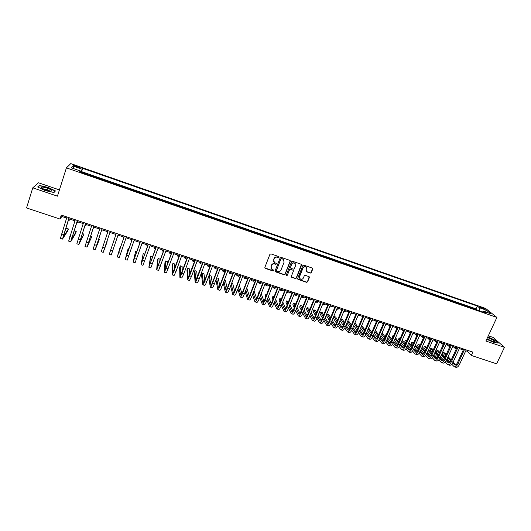 <?xml version="1.0" encoding="UTF-8"?>
<svg xmlns="http://www.w3.org/2000/svg" width="531" height="531" viewBox="0 0 531 531"><rect width="100%" height="100%" fill="white"/><g stroke="black" fill="none" stroke-linecap="round" stroke-linejoin="round"><path stroke-width="0.8" d="M279.067 257.243L278.748 256.553L270.929 253.878L269.907 254.349L264.85 267.412L265.301 268.381L273.107 271.016L273.81 270.684L273.651 270.093L271.772 269.277L271.042 266.562L271.467 265.48C272.151 264.126 273.239 263.622 274.713 263.967L275.722 264.305L276.432 263.973L276.266 263.376L274.421 262.586L273.664 259.832L274.089 258.743C274.779 257.382 275.861 256.878 277.341 257.23L278.35 257.575L279.067 257.243M273.684 261.644L273.983 258.537C274.673 257.183 275.762 256.672 277.235 257.024L278.244 257.369L278.981 256.712M264.816 267.863L273 270.797L273.737 270.173M271.042 268.308L271.368 265.268C272.051 263.914 273.133 263.409 274.613 263.754L275.622 264.093L276.352 263.456M481.345 307.283L480.117 307.011C480.044 307.356 481.073 307.947 483.21 308.79L484.431 309.062C484.498 308.717 483.469 308.126 481.345 307.283M310.303 273.1L311.305 272.635L312.759 269.025L312.513 268.155L303.825 265.148L302.816 265.619L297.679 278.503L297.904 279.346L306.593 282.319L307.595 281.848L309.341 277.514L309.108 276.664L305.285 275.33L304.276 275.795L303.413 277.952C302.61 279.313 301.535 279.631 300.174 278.914L299.564 276.651L302.949 268.175C303.732 266.827 304.801 266.496 306.155 267.173L306.805 269.489L306.241 270.903L306.48 271.766L310.303 273.1L311.166 272.416L312.62 268.248M59.426 189.912L38.451 182.777L32.769 187.828L57.441 196.171L66.415 167.869L496.89 317.425L485.892 341.041L504.45 347.314L496.644 363.835L471.322 355.438L472.862 352.106L61.271 215.088L60.003 219.044L61.881 216.469L66.621 218.049M32.769 187.828L26.55 207.953L60.003 219.044M290.258 261.318L289.82 260.349L281.191 257.389L280.176 257.867L275.085 270.87L275.536 271.839L284.138 274.739L285.154 274.268L290.258 261.318L290.152 260.582M292.548 261.285L301.11 264.219L301.548 265.188L296.417 278.071L295.409 278.543L291.546 277.195L291.32 276.352L293.391 271.129L292.953 270.166L290.517 269.336L289.508 269.808L287.357 275.257L286.494 275.503L286.335 274.912L291.532 261.756L292.548 261.285M476.851 309.912L473.798 308.85M470.439 307.681L467.366 306.613M464.008 305.444L460.901 304.363M457.549 303.201L454.41 302.106M451.058 300.944L447.885 299.842M444.54 298.674L441.341 297.566M437.989 296.404L434.763 295.276M431.418 294.114L428.152 292.979M424.813 291.818L421.514 290.676M418.176 289.514L414.85 288.36M411.512 287.198L408.16 286.03M404.821 284.868L401.429 283.693M398.097 282.532L394.679 281.344M391.347 280.189L387.895 278.987M384.563 277.832L381.079 276.618M377.753 275.463L374.229 274.235M370.91 273.08L367.352 271.845M364.034 270.691L360.449 269.449M357.131 268.294L353.507 267.033M350.195 265.885L346.537 264.611M343.232 263.462L339.535 262.175M336.229 261.026L332.506 259.732M329.2 258.584L325.437 257.276M322.138 256.128L318.341 254.807M315.042 253.665L311.212 252.331M307.92 251.183L304.044 249.842M300.758 248.7L296.849 247.34M293.563 246.198L289.621 244.824M286.342 243.683L282.359 242.302M279.08 241.16L275.065 239.766M271.792 238.625L267.737 237.218M264.465 236.083L260.369 234.656M257.104 233.521L252.975 232.087M249.709 230.952L245.541 229.505M242.282 228.37L237.921 226.505L238.074 226.91M234.815 225.775L230.434 223.903L230.567 224.301M227.321 223.173L222.92 221.288L223.033 221.679M219.788 220.551L215.46 219.044M212.214 217.922L207.774 216.024L207.847 216.402M204.614 215.274L200.147 213.369L200.207 213.747M196.968 212.619L192.521 211.072M189.295 209.951L184.781 208.033L184.801 208.391M181.582 207.269L177.049 205.338L177.049 205.696M173.829 204.574L169.276 202.636L169.256 202.988M166.044 201.866L161.464 199.921L161.431 200.267M158.218 199.152L158.331 198.833L153.618 197.193L153.559 197.532M150.359 196.417L150.465 196.098L145.733 194.452L145.653 194.784M142.454 193.669L142.567 193.35L137.808 191.698L137.715 192.023M134.628 190.589L134.522 190.914L134.628 190.589L129.849 188.93L129.737 189.248L129.849 188.93M126.531 188.133L126.65 187.815L121.845 186.149L121.738 186.467M118.493 185.339L118.639 185.027L113.807 183.348L113.7 183.673M110.415 182.531L110.581 182.226L105.729 180.54L105.623 180.865M102.304 179.71L102.49 179.412L97.611 177.719L97.505 178.044M94.146 176.876L94.352 176.584L89.454 174.885L89.235 175.17M75.482 166.581L80.015 167.816C80.453 167.623 79.769 167.192 77.957 166.508L73.424 165.28C72.973 165.466 73.663 165.898 75.482 166.581M66.415 167.869L70.769 163.608L485.679 308.471L496.89 317.425M476.977 309.633L476.015 308.843L477.289 306.055L82.657 168.347L80.752 172.223M477.289 306.055L479.314 307.701L486.35 310.157L490.923 313.821L483.787 311.339L485.892 313.051L79.637 171.832L80.38 170.975L71.114 167.756L72.847 165.984L81.953 169.163M142.567 193.35L142.481 193.682M150.465 196.098L150.406 196.43M158.331 198.833L158.284 199.171M166.157 201.554L166.13 201.899M173.942 204.262L173.936 204.614M181.695 206.957L181.708 207.316M189.408 209.639L189.441 210.004M197.081 212.307L197.134 212.679M204.727 214.962L204.793 215.34M212.327 217.61L212.42 217.989M219.9 220.239L220.007 220.63M227.434 222.861L227.56 223.252M234.934 225.469L235.074 225.867M242.395 228.065L242.554 228.469M249.822 230.646L250.001 231.058M257.223 233.215L257.416 233.633M264.577 235.777L264.79 236.195M271.905 238.326L272.137 238.751M279.2 240.862L279.445 241.286M286.461 243.384L286.72 243.815M293.683 245.899L293.962 246.338M300.878 248.395L301.17 248.84M308.033 250.884L308.352 251.336M315.162 253.367L315.494 253.818M322.257 255.836L322.602 256.294M329.32 258.285L329.678 258.75M336.349 260.734L336.727 261.199M343.351 263.164L343.743 263.641M350.321 265.586L350.725 266.064M357.25 268.002L357.675 268.48M364.16 270.405L364.598 270.89M371.03 272.795L371.488 273.286M377.873 275.171L378.344 275.669M384.69 277.54L385.167 278.038M391.473 279.897L391.964 280.401M398.223 282.246L398.735 282.757M404.947 284.583L405.472 285.094M411.638 286.913L412.175 287.43M418.302 289.229L418.853 289.747M424.933 291.532L425.504 292.057M431.544 293.829L432.121 294.36M438.115 296.119L438.712 296.65M444.666 298.395L445.27 298.933M451.184 300.659L451.801 301.203M457.676 302.916L458.306 303.46M464.134 305.166L464.784 305.717M470.572 307.403L471.229 307.953M476.015 308.843L81.601 171.632L81.256 172.031L86.181 173.743L85.956 174.029M504.45 347.314L493.126 337.45L488.328 335.818M465.787 350.792L467.094 351.223L471.322 355.438M68.844 218.785L74.944 220.816M77.134 221.54L83.228 223.571M85.385 224.288L91.478 226.312M93.595 227.016L99.682 229.04M101.766 229.737L107.846 231.755M109.897 232.439L115.97 234.456M117.995 235.127L124.028 237.138M126.066 237.815L132.053 239.806M134.104 240.49L140.038 242.461M142.096 243.145L147.983 245.103M150.054 245.793L155.888 247.731M157.979 248.428L163.76 250.353M165.858 251.05L171.593 252.955M173.703 253.659L179.385 255.544M181.509 256.254L187.144 258.126M189.275 258.836L194.864 260.694M197.008 261.405L202.543 263.25M204.7 263.967L210.19 265.792M212.36 266.516L217.803 268.321M219.987 269.044L225.376 270.843M227.567 271.567L232.917 273.346M235.12 274.082L240.424 275.841M242.634 276.578L247.891 278.33M250.114 279.067L255.325 280.799M257.562 281.543L262.726 283.262M264.969 284.005L270.093 285.711M272.35 286.461L277.421 288.147M279.691 288.904L284.722 290.576M286.999 291.333L291.984 292.993M294.267 293.749L299.219 295.395M301.508 296.159L306.414 297.791M308.717 298.555L313.575 300.174M315.892 300.944L320.711 302.544M323.034 303.314L327.806 304.907M330.143 305.677L334.875 307.257M337.218 308.033L341.904 309.6M344.261 310.376L348.913 311.923M351.27 312.706L355.883 314.239M358.252 315.029L362.826 316.549M365.202 317.339L369.729 318.846M372.118 319.642L376.612 321.136M379.008 321.932L383.455 323.412M385.858 324.209L390.272 325.676M392.688 326.479L397.055 327.932M399.478 328.735L403.812 330.182M406.242 330.986L410.536 332.419M412.979 333.229L417.233 334.643M419.682 335.459L423.904 336.86M426.353 337.676L430.535 339.07M432.997 339.886L437.146 341.267M439.615 342.083L443.724 343.451M446.199 344.274L450.275 345.628M452.757 346.458L456.793 347.798M459.288 348.628L463.291 349.956M62.227 215.407L61.881 216.469M467.506 350.327L467.094 351.223M81.15 172.363L81.256 172.031M81.601 171.632L82.657 168.347M80.148 172.011L80.38 170.975M483.787 311.339L482.858 311.996M479.261 310.748L479.314 307.701M73.915 168.725L72.847 165.984M486.35 310.157L484.863 311.717M45.042 190.549L53.983 192.514L55.456 190.928L48.188 187.43L39.334 185.452L37.655 186.985L45.042 190.549M486.728 339.243L493.823 342.482L498.277 343.066L494.885 340.099L487.83 336.886M39.148 186.056L39.334 185.452M275.058 271.341L284.032 274.52L285.041 274.049L290.138 261.113M281.596 258.683L280.886 259.015L276.419 270.425L276.578 271.016L277.793 271.46C279.266 271.799 280.348 271.295 281.032 269.947L284.092 262.161L283.308 259.387L281.49 258.478L280.886 259.015M276.392 270.724L280.78 258.809M283.919 260.051L282.658 259.048M281.49 258.478L282.552 258.843M291.3 276.85L295.282 278.317L296.291 277.852L301.422 264.425M293.285 270.392L290.397 269.117L289.388 269.589L287.357 275.257M286.315 275.217L287.238 275.038M295.548 265.686L294.897 263.369C293.53 262.672 292.448 262.998 291.665 264.358L290.477 267.365L290.915 268.328L293.351 269.157L294.36 268.686L295.548 265.686M295.362 263.847L294.771 263.157C293.404 262.46 292.329 262.792 291.546 264.146L291.665 264.358M290.464 267.883L291.546 264.146M306.234 271.447L310.164 272.881M306.586 267.604L306.015 266.96C304.661 266.283 303.599 266.615 302.816 267.956L302.949 268.175M299.603 278.224L299.431 276.425L302.816 267.956M297.659 279.007L306.46 282.094L307.462 281.622L309.215 276.757M70.417 219.31L69.767 220.226L69.886 219.13M62.459 239.089L60.421 238.426L66.959 216.987M69.183 217.723L63.156 237.118L68.393 228.967L67.802 230.799L62.479 239.096L69.05 217.677M68.393 228.967L66.435 228.317L65.114 230.341M47.491 188.226C43.9 187.091 41.75 186.806 41.046 187.363C41.06 188.054 42.599 188.95 45.659 190.045L50.744 191.187C53.146 190.981 52.065 189.992 47.491 188.226M50.06 191.127L46.914 189.441L42.586 188.764M37.966 187.131L39.513 185.717L48.089 187.635L55.131 191.021L53.79 192.474M55.012 191.406L55.131 191.021M486.954 338.758C489.655 340.424 492.118 341.453 494.348 341.858L494.952 341.712C494.122 340.391 491.633 339.03 487.485 337.623M487.75 337.052L494.686 340.212L497.892 343.019M493.073 341.592L487.159 338.897M78.435 221.978L77.838 222.907L77.997 221.832M86.414 224.626L85.869 225.575L86.068 224.513M94.352 227.268L93.861 228.237L94.1 227.182M102.257 229.896L101.819 230.879L102.091 229.843M70.689 241.771L68.658 241.107L75.289 219.761M77.48 220.484L71.38 239.806L76.225 231.543L75.628 233.375L70.709 241.778L77.367 220.451M76.225 231.543L74.267 230.899L73.869 231.569M78.88 244.439L76.849 243.782L83.573 222.516M85.73 223.232L79.564 242.475L84.011 234.111L78.893 244.446L85.644 223.206M84.011 234.111L82.338 233.56M87.031 247.094L85.006 246.437L91.823 225.263M93.941 225.967L87.708 245.136L91.77 236.667L87.044 247.101L93.874 225.947M91.77 236.667L90.535 236.262M102.118 228.688L95.812 247.785L99.489 239.209L95.248 249.55L93.124 249.085L100.027 227.991M95.149 249.743L102.071 228.675M99.489 239.209L98.693 238.95M110.123 232.512L109.738 233.507L110.043 232.485M110.249 231.397L103.877 250.42L107.169 241.744L103.22 252.371L101.202 251.714L108.191 230.713M103.22 252.371L110.229 231.39M107.169 241.744L106.804 241.618M110.707 249.988L112.725 250.652L111.244 254.986L109.24 254.336L116.322 233.414M112.725 250.652L118.347 234.091M123.796 237.058L123.504 238.08L123.876 237.085M120.915 246.271L120.537 246.145L119.92 247.937L117.245 256.944L124.407 236.109M117.245 256.944L119.236 257.595L126.418 236.78M124.387 236.103L117.902 254.993L120.537 246.145M131.562 239.64L131.316 240.676L131.728 239.7M128.92 248.906L128.124 248.641L125.203 259.54L132.451 238.791M125.21 259.54L127.188 260.183L134.456 239.454M132.411 238.771L125.86 257.595L128.124 248.641M139.288 242.216L139.095 243.264L139.54 242.295M136.892 251.535L135.677 251.13L133.128 262.122L140.463 241.452M133.142 262.122L135.106 262.765L142.454 242.116M140.396 241.432L133.785 260.183L135.677 251.13M146.981 244.771L146.841 245.833L147.319 244.884M144.824 254.15L143.191 253.612L141.014 264.69L148.428 244.107M141.027 264.697L142.978 265.327L150.412 244.764M148.341 244.074L141.664 262.759L143.191 253.612M154.64 247.32L154.548 248.395L155.059 247.459M152.443 257.522L152.543 256.692L150.678 256.075L148.859 267.246L156.36 246.749M148.879 267.252L150.817 267.883L158.338 247.406M156.253 246.709L149.51 265.321L150.678 256.075M162.26 249.849L162.214 250.944L162.765 250.021M159.791 261.524L159.984 259.141L158.125 258.531L157.501 260.296L156.672 269.794L164.252 249.371M156.698 269.801L158.623 270.425L166.216 250.028M164.119 249.331L157.322 267.87L158.125 258.531M167.245 265.115L167.391 261.584L165.546 260.973L164.915 262.739L164.451 272.33L172.104 251.986M164.477 272.337L166.382 272.961L174.062 252.643M171.958 251.94L165.095 270.405L165.546 260.973M174.745 268.427L174.765 264.013L172.927 263.409L172.296 265.161L172.183 274.846L174.108 270.744L179.923 254.588M172.217 274.859L174.115 275.476L176.046 271.381L181.874 255.238M179.75 254.535L172.827 272.934L172.927 263.409M169.847 252.371L169.847 253.479L170.438 252.57M177.394 254.887L177.447 256.002L178.071 255.106M184.907 257.382L185.014 258.517L185.664 257.635M182.266 271.567L182.106 266.429L180.274 265.825L179.644 267.578L179.883 277.361L181.861 273.279L187.702 257.183M179.923 277.368L181.808 277.985L183.792 273.916L189.64 257.827M187.509 257.117L180.527 275.45L180.274 265.825M192.388 259.871L192.541 261.02L193.224 260.15M192.574 261.026L194.519 261.63M189.793 274.567L189.414 268.839L187.589 268.241L186.958 269.987L187.549 279.857L189.58 275.808L195.448 259.759M187.589 279.87L189.461 280.481L191.505 276.439L197.373 260.402M195.229 259.686L188.186 277.952L187.589 268.241M199.835 262.347L200.034 263.509L200.751 262.653M200.074 263.515L201.899 264.126L202.377 263.708M197.313 277.467L196.689 271.235L194.877 270.637L194.24 272.383L195.176 282.339C195.547 282.353 196.244 281.018 197.26 278.324L203.154 262.321M195.222 282.353L197.081 282.963C197.459 282.977 198.156 281.642 199.178 278.948L205.072 262.964M202.915 262.248L195.813 280.441L194.877 270.637M207.249 264.81L207.495 265.985L208.245 265.142M207.535 265.998L209.353 266.602L210.11 265.765M204.82 280.288L203.937 273.624L202.125 273.027L201.488 274.766L202.769 284.815C203.174 284.842 203.884 283.508 204.906 280.826L210.82 264.876M202.815 284.828L204.661 285.432C205.072 285.459 205.789 284.131 206.811 281.45L212.732 265.513M210.561 264.79L204.833 280.255L203.406 282.917L202.125 273.027M214.63 267.266L214.916 268.454L215.705 267.624M214.962 268.467L216.767 269.064L217.564 268.241M212.307 283.043L211.146 276.001L209.347 275.403L208.703 277.136L210.329 287.278C210.754 287.311 211.484 285.99 212.519 283.315L218.453 267.418M210.376 287.298L212.214 287.895C212.646 287.928 213.382 286.607 214.411 283.939L220.358 268.049M218.175 267.325L212.42 282.744L210.96 285.386L209.347 275.403M221.971 269.708L222.31 270.903L223.126 270.093M222.356 270.923L224.155 271.52L224.978 270.71M215.951 279.837L217.849 289.734C218.307 289.773 219.057 288.459 220.093 285.797L226.053 269.947M217.902 289.747L219.728 290.344C220.192 290.384 220.942 289.076 221.978 286.415L227.945 270.578M225.755 269.848L219.973 285.213L218.48 287.842L216.595 278.105M219.768 285.744L218.327 278.363L216.701 277.826M229.286 272.137L229.664 273.352L230.514 272.549M229.717 273.365L231.503 273.956L232.359 273.16M223.279 282.963L225.336 292.169C225.821 292.223 226.584 290.922 227.626 288.267L233.613 272.463M225.39 292.189L227.202 292.78C227.699 292.833 228.463 291.532 229.505 288.877L235.498 273.093M233.295 272.357L227.494 287.676L225.967 290.284L223.929 281.238M227.208 288.399L225.469 280.72L224.274 280.322M236.56 274.56L236.992 275.781L237.868 274.998M237.045 275.801L238.817 276.392L239.7 275.602M230.6 286.003L232.79 294.599C233.301 294.659 234.085 293.371 235.133 290.722L241.134 274.965M232.85 294.619L234.649 295.203C235.167 295.269 235.956 293.975 237.005 291.333L243.012 275.596M240.802 274.859L234.981 290.132L233.414 292.72L231.257 284.271M234.622 291.008L232.585 283.063L231.808 282.811M243.809 276.97L244.28 278.204L245.189 277.428M244.34 278.224L246.099 278.808L247.015 278.038M251.024 279.366L251.535 280.614L252.477 279.85M251.594 280.633L253.347 281.218L254.296 280.454M258.199 281.755L258.763 283.016L259.732 282.266M258.823 283.036L260.562 283.614L261.537 282.864M237.908 288.95L240.204 297.015C240.749 297.088 241.545 295.8 242.601 293.165L248.627 277.461M240.271 297.035L242.056 297.619C242.607 297.692 243.404 296.411 244.459 293.776L250.493 278.085M248.269 277.341L242.428 292.568L240.835 295.136L238.572 287.225M242.003 293.59L239.315 285.28M245.209 291.838L247.592 299.424C248.163 299.504 248.973 298.23 250.035 295.601L256.081 279.943M247.658 299.444L249.431 300.022C250.008 300.108 250.824 298.834 251.886 296.205L257.94 280.56M255.703 279.817L249.842 294.997C249.139 296.749 248.594 297.599 248.216 297.552L245.873 290.112M249.358 296.132L246.749 287.815M252.484 294.659L254.94 301.82C255.537 301.907 256.367 300.639 257.429 298.024L263.502 282.412M255.006 301.84L256.772 302.418C257.376 302.504 258.212 301.243 259.274 298.621L265.354 283.03M263.11 282.28L257.223 297.413C256.513 299.165 255.962 300.008 255.564 299.949L253.154 292.933M256.679 298.654L253.991 290.762M265.347 284.131L265.951 285.406L266.954 284.669M266.018 285.426L267.743 285.997L268.752 285.266M259.739 297.433L262.254 304.203C262.878 304.303 263.728 303.042 264.796 300.433L270.89 284.875M262.327 304.223L264.08 304.794C264.71 304.894 265.56 303.639 266.635 301.031L272.728 285.486M270.471 284.735L264.571 299.823C263.854 301.562 263.29 302.404 262.872 302.338L260.409 295.707M263.973 301.15L261.212 293.65M259.374 291.891L258.989 291.765L258.537 294.041M259.194 292.342L258.989 291.765M272.463 286.501L273.107 287.782L274.142 287.059M273.18 287.802L274.892 288.373L275.934 287.656M266.974 300.154L269.536 306.573C270.186 306.686 271.049 305.431 272.124 302.829L278.237 287.317M269.615 306.599L271.354 307.17C272.011 307.276 272.874 306.029 273.956 303.427L280.069 287.928M277.806 287.178L271.885 302.219C271.168 303.951 270.591 304.787 270.153 304.714L267.651 298.435M271.235 303.626L268.42 296.477M266.728 294.313L265.958 294.061L265.294 295.747L265.726 296.875M266.389 295.176L265.958 294.061M279.631 289.043L280.235 290.152L281.297 289.435M280.308 290.172L282.014 290.742L283.083 290.032M274.188 302.843L276.784 308.936C277.461 309.055 278.344 307.814 279.425 305.219L285.559 289.753M276.863 308.962L278.596 309.527C279.279 309.646 280.162 308.405 281.244 305.816L287.384 290.364M285.107 289.607L279.16 304.602C278.443 306.327 277.852 307.157 277.401 307.084L274.866 301.123M278.463 306.082L275.602 299.252M274.049 296.723L272.894 296.344L272.23 298.03L272.894 299.657M273.558 297.957L272.894 296.344M286.846 291.711L287.331 292.508L288.419 291.804M287.404 292.535L289.096 293.092L290.198 292.395M281.37 305.484L283.999 311.292C284.702 311.412 285.598 310.184 286.687 307.595L292.84 292.183M284.085 311.319L285.797 311.876C286.508 312.002 287.41 310.774 288.499 308.192L294.659 292.787M292.369 292.023L286.408 306.971C285.685 308.697 285.087 309.52 284.616 309.434L282.054 303.772M285.665 308.511L282.764 301.986M281.33 299.126L279.797 298.621L279.133 300.3L280.036 302.391M280.707 300.692L279.797 298.621M294.035 294.347L294.393 294.851L295.515 294.167M294.473 294.878L296.152 295.435L297.28 294.751M301.508 297.214L303.174 297.772L304.336 297.094M301.19 296.955L302.577 296.51M308.504 299.544L310.17 300.095L311.352 299.431M308.345 299.471L309.6 298.847M288.532 308.099L291.187 313.629C291.911 313.761 292.827 312.54 293.915 309.965L300.088 294.592M291.267 313.655L292.973 314.213C293.709 314.352 294.625 313.131 295.721 310.555L301.9 295.196M299.603 294.433L293.616 309.334C292.893 311.053 292.282 311.87 291.798 311.783L289.216 306.387M292.833 310.927L289.899 304.675M288.512 301.701L286.674 300.885L286.01 302.564L287.158 305.086M287.835 303.393L286.674 300.885M295.667 310.675L298.336 315.958C299.092 316.104 300.015 314.89 301.11 312.321L307.31 296.995M298.422 315.991L300.115 316.542C300.878 316.688 301.807 315.474 302.909 312.905L309.108 297.592M306.799 296.829L300.798 311.684C300.068 313.403 299.451 314.206 298.946 314.113L296.358 308.969M299.969 313.33L297.015 307.33M295.588 304.429L295.229 303.705L293.524 303.141L292.853 304.814L294.26 307.741M294.937 306.048L293.524 303.141M302.776 313.224L305.451 318.281C306.234 318.427 307.177 317.226 308.279 314.664L314.491 299.384M305.544 318.308L307.223 318.859C308.013 319.012 308.956 317.81 310.064 315.248L316.284 299.982M313.967 299.212L307.94 314.027C307.21 315.733 306.579 316.536 306.062 316.436L303.466 311.524M307.071 315.713L304.104 309.951M302.643 307.117L302.039 305.949L300.34 305.385L299.67 307.051L301.336 310.363M302.013 308.67L300.34 305.385M316.602 301.177L315.514 301.867L317.126 302.404L318.341 301.754M309.852 315.746L312.533 320.591C313.343 320.751 314.299 319.549 315.407 317L321.64 301.767M312.633 320.618L314.306 321.162C315.115 321.328 316.078 320.133 317.186 317.578L323.425 302.358M321.102 301.588L315.056 316.357C314.319 318.056 313.682 318.859 313.144 318.753L310.549 314.053M314.146 318.076L311.166 312.54M309.673 309.772L308.823 308.179L307.13 307.622L306.453 309.288L308.385 312.951M309.069 311.266L307.13 307.622M322.656 304.243L324.056 304.708L325.304 304.071M322.689 304.15L323.565 303.493M316.901 318.235L319.589 322.888C320.419 323.054 321.394 321.866 322.503 319.323L328.755 304.137M319.689 322.921L321.348 323.459C322.184 323.631 323.16 322.443 324.275 319.901L330.534 304.728M328.198 303.951L322.138 318.68C321.401 320.372 320.751 321.169 320.193 321.056L317.604 316.556M321.189 320.432L318.202 315.102M316.682 312.387L315.573 310.403L313.887 309.852L313.21 311.505L315.407 315.507M316.091 313.828L313.887 309.852M329.758 306.599L330.959 306.998L332.227 306.374M329.864 306.341L330.501 305.796M323.923 320.704L326.611 325.178C327.468 325.35 328.457 324.169 329.572 321.633L335.844 306.493M326.711 325.211L328.364 325.749C329.227 325.921 330.216 324.746 331.331 322.211L337.61 307.084M335.267 306.307L329.187 320.983C328.443 322.675 327.786 323.465 327.215 323.346L324.633 319.031M328.204 322.768L325.211 317.631M323.664 314.976L322.29 312.62L320.618 312.069L319.934 313.721L322.403 318.042M323.094 316.363L320.618 312.069M336.833 308.956L337.829 309.281L339.123 308.67M337.052 308.431L337.404 308.093M330.913 323.147L333.601 327.454C334.484 327.64 335.486 326.465 336.608 323.937L342.9 308.843M333.707 327.488L335.346 328.025C336.229 328.211 337.238 327.036 338.36 324.514L344.652 309.427M342.303 308.644L336.209 323.286C335.459 324.972 334.789 325.749 334.205 325.629L331.629 321.494M335.18 325.091L332.194 320.14M330.621 317.531L328.988 314.823L327.315 314.272L326.631 315.925L329.373 320.545M330.063 318.872L327.315 314.272M343.876 311.292L344.665 311.551L345.986 310.947M337.869 325.569L340.557 329.724C341.466 329.917 342.482 328.749 343.61 326.233L349.916 311.179M340.67 329.758L342.296 330.289C343.205 330.481 344.227 329.32 345.356 326.804L351.668 311.763M349.305 310.98L343.192 325.569C342.442 327.249 341.765 328.025 341.161 327.899L338.605 323.93M342.13 327.408L339.15 322.622M337.55 320.06L335.652 317.02L333.986 316.469L333.302 318.115L336.315 323.027M337.012 321.355L333.986 316.469M350.891 313.622L352.823 313.224M344.805 327.972L347.486 331.981C348.416 332.18 349.451 331.025 350.579 328.51L356.905 313.509M347.599 332.014L349.212 332.545C350.148 332.745 351.183 331.59 352.318 329.081L358.651 314.086M356.281 313.297L350.148 327.853C349.391 329.525 348.708 330.295 348.084 330.163L345.548 326.346M349.053 329.705L346.073 325.085M344.453 322.569L342.283 319.204L340.783 318.713M343.929 323.817L340.736 318.826M340.052 320.465L343.225 325.49M355.425 314.086L355.75 314.551M357.867 315.938L359.626 315.487M351.701 330.355L354.383 334.225C355.339 334.437 356.381 333.289 357.522 330.786L363.868 315.826M354.496 334.264L356.102 334.789C357.064 334.995 358.113 333.853 359.248 331.351L365.6 316.403M363.217 315.606L357.071 330.116C356.314 331.789 355.617 332.552 354.98 332.413L352.458 328.749M355.943 331.988L352.976 327.527M351.33 325.045L348.894 321.381L347.785 321.016M350.818 326.26L347.619 321.408M346.929 323.047L350.115 327.926M362.142 316.323L362.633 316.994M364.817 318.248L366.403 317.737M358.578 332.725L361.253 336.468C362.228 336.681 363.284 335.539 364.425 333.043L370.791 318.129M361.365 336.501L362.958 337.026C363.947 337.238 365.009 336.103 366.151 333.607L372.516 318.706M370.127 317.91L363.961 332.373C363.204 334.039 362.494 334.802 361.843 334.656L359.341 331.125M362.799 334.264L359.845 329.943M358.179 327.508L355.471 323.552L354.754 323.313M357.682 328.676L354.476 323.963M353.785 325.603L356.971 330.335M368.833 318.547L369.483 319.423M371.733 320.545L373.147 319.981M365.421 335.068L368.083 338.692C369.085 338.917 370.16 337.782 371.308 335.3L377.687 320.425M368.202 338.732L369.788 339.249C370.797 339.475 371.873 338.347 373.021 335.857L379.406 320.996M377.01 320.2L370.824 334.623C370.061 336.282 369.344 337.032 368.673 336.886L366.198 333.495M369.629 336.521L366.689 332.346M365.003 329.943L361.691 325.603M364.512 331.078L361.312 326.492M360.615 328.125L363.801 332.731M375.49 320.764L376.313 321.826M378.623 322.821L379.864 322.217M372.231 337.397L374.893 340.909C375.915 341.141 377.003 340.019 378.152 337.537L384.55 322.709M375.012 340.948L376.585 341.466C377.614 341.698 378.709 340.577 379.857 338.094L386.263 323.279M383.86 322.476L377.654 336.86C376.891 338.512 376.16 339.263 375.477 339.11L373.027 335.838M376.426 338.771L373.505 334.729M371.793 332.36L368.587 327.912M371.322 333.461L368.122 329.001M367.425 330.627L370.605 335.101M382.121 322.967L383.11 324.215M385.506 325.032L386.548 324.441M379.021 339.714L381.663 343.119C382.712 343.358 383.813 342.243 384.968 339.767L391.387 324.985M381.789 343.159L383.355 343.67C384.404 343.909 385.513 342.794 386.668 340.325L393.086 325.549M390.677 324.746L384.457 339.083C383.687 340.736 382.951 341.479 382.254 341.32L379.824 338.167M383.196 341.015L380.296 337.092M378.563 334.756L375.357 330.421M378.099 335.824L374.899 331.477M374.202 333.103L377.375 337.457M388.725 325.158L389.893 326.545M392.382 327.182L393.205 326.651M385.772 342.01L388.407 345.316C389.482 345.562 390.597 344.453 391.752 341.991L398.184 327.249M388.539 345.356L390.093 345.867C391.168 346.112 392.283 345.004 393.444 342.548L399.883 327.813M397.46 327.01L391.228 341.307C390.451 342.946 389.708 343.683 388.997 343.524L386.595 340.484M389.933 343.238L387.053 339.442M385.3 337.132L382.101 332.91M379.917 331.609L379.22 333.236M384.856 338.174L381.656 333.933M380.953 335.559L384.112 339.787M395.296 327.348L396.664 328.828M399.246 329.273L399.836 328.855M392.502 344.294L395.124 347.506C396.219 347.759 397.347 346.657 398.509 344.201L404.961 329.505M395.256 347.546L396.796 348.051C397.898 348.309 399.027 347.208 400.195 344.752L406.646 330.07M404.217 329.26L397.965 343.511C397.195 345.15 396.438 345.887 395.708 345.714L393.338 342.787M396.644 345.455L393.783 341.772M392.017 339.488L388.818 335.373M386.727 333.846L386.342 333.72L385.645 335.333L385.924 335.698M391.573 340.504L388.387 336.369M386.621 334.085L386.342 333.72M387.683 337.995L390.823 342.103M401.841 329.525L403.354 331.052M406.102 331.311L406.434 331.052M399.199 346.564L401.808 349.683C402.923 349.949 404.064 348.854 405.233 346.404L411.704 331.749M401.94 349.73L403.474 350.228C404.595 350.493 405.744 349.398 406.912 346.955L413.383 332.306M410.941 331.497L404.675 345.708C403.899 347.34 403.135 348.07 402.392 347.898L400.049 345.07M403.328 347.659L400.487 344.081M398.701 341.831L395.515 337.816M393.504 336.083L392.761 335.838L392.064 337.444L392.608 338.134M398.27 342.814L395.091 338.785M393.312 336.528L392.761 335.838M394.38 340.404L397.507 344.4M408.359 331.689L410.164 333.256M405.863 348.814L408.465 351.854C409.607 352.119 410.762 351.037 411.93 348.595L418.415 333.986M408.604 351.9L410.124 352.392C411.266 352.664 412.428 351.582 413.603 349.146L420.087 334.543M417.638 333.727L411.359 347.898C410.576 349.524 409.806 350.248 409.049 350.068L406.733 347.34M409.978 349.849L407.164 346.385M405.359 344.161L402.179 340.232M400.248 338.307L399.159 337.942L398.456 339.541L399.266 340.557M404.941 345.117L401.768 341.181M399.969 338.951L399.159 337.942M401.058 342.794L404.164 346.683M414.844 333.846L416.895 335.413M412.507 351.057L415.096 354.011C416.251 354.29 417.419 353.215 418.601 350.779L425.099 336.209M415.229 354.058L416.749 354.549C417.91 354.827 419.085 353.752 420.26 351.323L426.765 336.76M424.309 335.944L418.01 350.075C417.227 351.701 416.45 352.418 415.673 352.232L413.39 349.597M416.596 352.033L413.815 348.668M411.99 346.464L408.824 342.634M406.965 340.517L405.525 340.046L404.821 341.639L405.896 342.953M411.578 347.4L408.412 343.557M406.6 341.347L405.525 340.046M407.702 345.17L410.788 348.947M421.309 335.997L422.809 337.51L423.605 337.524M419.118 353.281L421.694 356.162C422.875 356.447 424.057 355.378 425.238 352.949L431.749 338.426M421.833 356.208L423.34 356.699C424.521 356.985 425.709 355.916 426.891 353.493L433.409 338.977M430.946 338.154L424.634 352.245C423.844 353.865 423.061 354.575 422.271 354.389L420.014 351.841M423.194 354.204L420.433 350.938M418.594 348.761L415.434 345.011M413.603 342.84L411.864 342.13L411.16 343.723L412.501 345.329M418.189 349.67L415.036 345.913M413.204 343.73L411.864 342.13M414.319 347.52L417.386 351.197M427.74 338.134L429.274 339.661L430.302 339.594M425.703 355.498L428.258 358.306C429.466 358.598 430.661 357.536 431.842 355.113L438.374 340.63M428.404 358.352L429.898 358.837C431.106 359.129 432.307 358.073 433.488 355.657L440.026 341.181M437.557 340.358L431.225 354.403C430.435 356.016 429.639 356.726 428.836 356.533L426.612 354.071M429.758 356.367L427.024 353.195M425.172 351.037L422.026 347.374M420.174 345.223L418.176 344.214L417.472 345.8L419.078 347.686M424.773 351.927L421.634 348.25M419.789 346.093L418.176 344.214M420.917 349.856L423.95 353.434M434.146 340.265L435.719 341.805L436.98 341.625M432.254 357.695L434.803 360.436C436.024 360.735 437.232 359.679 438.42 357.27L444.971 342.82M434.949 360.483L436.436 360.967C437.663 361.266 438.872 360.217 440.066 357.808L446.611 343.371M444.135 342.548L437.79 356.553C437 358.159 436.197 358.87 435.374 358.671L433.183 356.288M436.29 358.518L433.588 355.431M431.723 353.301L428.583 349.717M426.718 347.586L426.035 346.803L424.461 346.285L423.758 347.865L425.63 350.029M431.331 354.164L428.205 350.573M426.34 348.436L424.461 346.285M427.482 352.172L430.495 355.657M440.524 342.389L442.131 343.935L443.65 343.617M438.779 359.885L441.314 362.56C442.562 362.865 443.777 361.817 444.971 359.414L451.536 345.011M441.46 362.607L442.94 363.085C444.188 363.396 445.409 362.348 446.604 359.945L453.169 345.555M450.686 344.725L444.328 358.697C443.531 360.297 442.721 361 441.885 360.795L439.721 358.491M442.801 360.662L440.126 357.662M438.248 355.551L435.121 352.04M433.243 349.929L432.287 348.86L430.727 348.349L430.017 349.922L432.154 352.352M437.863 356.394L434.743 352.876M432.865 350.759L430.727 348.349M434.026 354.476L437.006 357.867M446.876 344.5L448.516 346.053L450.235 345.615M445.277 362.062L447.799 364.671C449.067 364.983 450.295 363.941 451.496 361.545L458.074 347.188M447.952 364.717L449.412 365.195C450.686 365.514 451.921 364.472 453.122 362.082L459.7 347.725M457.211 346.896L450.832 360.828C450.036 362.427 449.213 363.118 448.37 362.912L446.239 360.682M449.279 362.792L446.637 359.879M444.739 357.788L441.633 354.35M439.734 352.259L438.513 350.911L436.96 350.4L436.25 351.973L438.652 354.655M444.367 358.611L441.261 355.166M439.369 353.069L436.96 350.4M440.538 356.766L443.485 360.058M453.202 346.604L454.875 348.163L456.62 347.739M451.748 364.226L454.257 366.775C455.545 367.094 456.786 366.058 457.987 363.675L464.579 349.352M454.41 366.828L455.863 367.299C457.158 367.625 458.406 366.589 459.607 364.206L466.205 349.889M463.702 349.059L457.317 362.952C456.514 364.545 455.684 365.228 454.821 365.016L452.724 362.859M455.731 364.916L453.122 362.082L451.496 361.545M451.211 360.005L448.111 356.646M446.206 354.569L444.719 352.956L443.173 352.445L442.456 354.018L445.124 356.945M450.839 360.808L447.752 357.443M445.848 355.365L443.173 352.445M447.022 359.036L449.943 362.242M75.88 166.721L76.152 165.878M77.685 167.351L77.957 166.508M61.516 233.886L63.594 234.569M69.82 236.607L71.884 237.284M78.077 239.308L80.135 239.979M86.294 241.997L88.338 242.667M94.472 244.678L96.509 245.342M102.609 247.34L104.64 248.004M118.765 252.63L120.776 253.287M126.79 255.252L128.787 255.909M134.768 257.867L136.759 258.517M142.713 260.469L144.691 261.113M150.618 263.057L152.589 263.701M158.484 265.633L160.448 266.27M166.316 268.195L168.267 268.832M174.108 270.744L176.046 271.381M181.861 273.279L183.792 273.916M189.58 275.808L191.505 276.439M197.26 278.324L199.178 278.948M204.906 280.826L206.811 281.45M212.519 283.315L214.411 283.939M220.093 285.797L221.978 286.415M227.626 288.267L229.505 288.877M235.133 290.722L237.005 291.333M233.315 292.541L233.647 292.647M242.601 293.165L244.459 293.776M240.716 294.957L241.074 295.077M250.035 295.601L251.886 296.205M248.09 297.367L248.462 297.493M257.429 298.024L259.274 298.621M255.431 299.763L255.823 299.896M264.796 300.433L266.635 301.031M262.732 302.152L263.144 302.285M272.124 302.829L273.956 303.427M270.007 304.529L270.438 304.668M279.425 305.219L281.244 305.816M277.248 306.891L277.693 307.037M286.687 307.595L288.499 308.192M284.45 309.241L284.915 309.394M293.915 309.965L295.721 310.555M291.625 311.584L292.11 311.743M301.11 312.321L302.909 312.905M298.761 313.914L299.265 314.08M308.279 314.664L310.064 315.248M305.869 316.237L306.394 316.41M315.407 317L317.186 317.578M312.945 318.547L313.482 318.726M322.503 319.323L324.275 319.901M319.987 320.85L320.545 321.029M329.572 321.633L331.331 322.211M327.003 323.14L327.574 323.326M336.608 323.937L338.36 324.514M333.979 325.417L334.57 325.609M343.61 326.233L345.356 326.804M340.929 327.687L341.539 327.886M350.579 328.51L352.318 329.081M347.851 329.95L348.475 330.149M357.522 330.786L359.248 331.351M354.735 332.2L355.378 332.406M364.425 333.043L366.151 333.607M361.591 334.437L362.248 334.649M371.308 335.3L373.021 335.857M368.421 336.667L369.091 336.886M378.152 337.537L379.857 338.094M375.211 338.884L375.902 339.11M384.968 339.767L386.668 340.325M381.981 341.094L382.685 341.327M391.752 341.991L393.444 342.548M388.719 343.298L389.435 343.53M398.509 344.201L400.195 344.752M395.422 345.489L396.159 345.727M405.233 346.404L406.912 346.955M402.1 347.666L402.85 347.911M411.93 348.595L413.603 349.146M408.744 349.836L409.514 350.088M418.601 350.779L420.26 351.323M415.368 352L416.151 352.252M425.238 352.949L426.891 353.493M421.953 354.15L422.756 354.409M431.842 355.113L433.488 355.657M428.517 356.294L429.327 356.56M438.42 357.27L440.066 357.808M435.048 358.425L435.878 358.697M444.971 359.414L446.604 359.945M441.553 360.549L442.396 360.828M448.025 362.666L448.887 362.945M457.987 363.675L459.607 364.206M454.476 364.77L455.352 365.056M68.512 219.814L69.74 220.219M42.208 188.558L41.046 187.363M76.803 222.569L77.818 222.901M85.053 225.31L85.856 225.575M93.257 228.031L93.848 228.23M101.428 230.746L101.813 230.872M131.323 240.682L131.708 240.808M139.109 243.264L139.693 243.457M146.855 245.84L147.638 246.099M154.561 248.402L155.543 248.727M162.234 250.951L163.409 251.336M169.874 253.486L171.241 253.937M177.48 256.015L179.033 256.526M185.047 258.524L186.786 259.108M416.437 335.4L416.842 335.532M422.935 337.557L423.506 337.743M429.406 339.707L430.143 339.953M435.851 341.845L436.747 342.143M442.263 343.975L443.325 344.334M448.655 346.099L449.876 346.504M455.014 348.21L456.394 348.675"/></g></svg>
